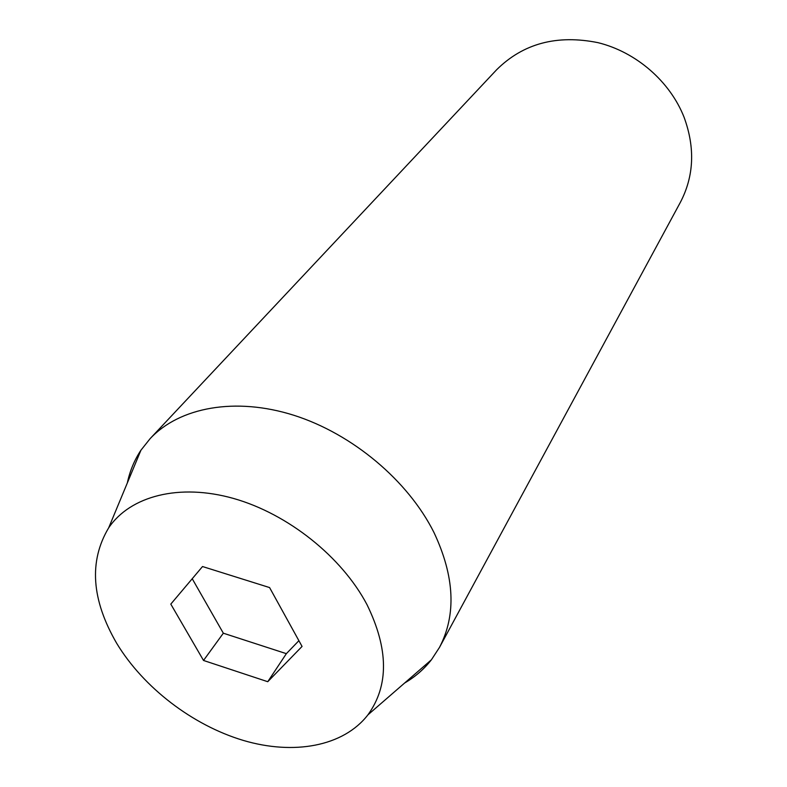 <?xml version="1.0" encoding="UTF-8"?>
<svg xmlns="http://www.w3.org/2000/svg" width="787" height="787" viewBox="0 0 787 787"><rect width="100%" height="100%" fill="white"/><g stroke="black" fill="none" stroke-linecap="round" stroke-linejoin="round"><path stroke-width="1.18" d="M439.471 647.435L680.352 202.367C694.006 176.209 695.265 147.867 684.11 117.332C670.071 81.504 636.201 52.04 597.982 42.655C556.921 34.412 523.129 43.452 496.607 69.777L150.13 438.644C179.525 407.213 235.382 396.737 293.964 415.31C352.497 433.942 408.119 480.7 433.971 532.504C454.67 576.487 456.499 614.804 439.471 647.435L431.394 659.801C424.065 669.157 415.133 676.899 404.616 683.027M116.751 643.412C91.41 599.783 88.715 561.249 108.685 527.821C130.209 495.997 179.259 483.07 233.67 498.496C288.022 513.911 341.902 556.94 367.017 604.691C388.68 649.029 388.975 685.752 367.903 714.871C343.358 746.558 293.669 755.363 243.163 740.38C192.579 725.211 143.559 687.671 116.751 643.412M127.337 482.933C129.845 471.019 134.38 460.11 140.942 450.203L150.13 438.644M269.587 587.574L202.525 566.532L170.799 604.111L203.518 660.46L267.757 681.709L302.06 646.432L269.587 587.574M192.225 578.73L223.331 633.201L286.36 653.663L298.893 640.687M286.36 653.663L267.757 681.709M223.331 633.201L203.518 660.46M108.685 527.821L140.942 450.203M367.903 714.871L431.394 659.801"/></g></svg>
